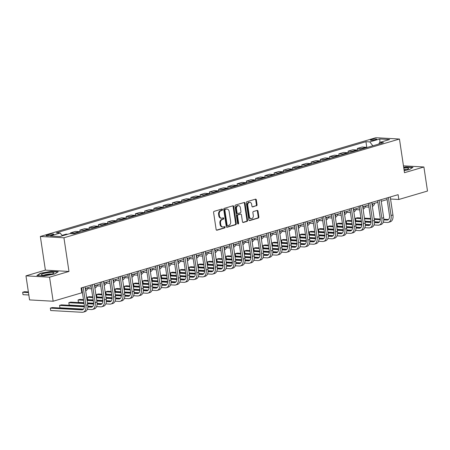 <?xml version="1.0" encoding="UTF-8"?>
<svg xmlns="http://www.w3.org/2000/svg" width="450" height="450" viewBox="0 0 450 450"><rect width="100%" height="100%" fill="white"/><g stroke="black" fill="none" stroke-linecap="round" stroke-linejoin="round"><path stroke-width="0.67" d="M222.502 209.571A0.681 0.518 93.2 0 0 221.895 209.059L214.178 211.326A0.968 0.737 93.2 0 0 213.593 212.484L216.135 229.483A0.968 0.737 93.2 0 0 217.001 230.214L224.719 227.942A0.681 0.518 93.2 0 0 224.522 226.62L223.521 226.918A3.099 2.363 93.2 0 1 222.896 226.991A3.099 2.363 93.2 0 1 220.748 224.578L220.534 223.161A3.099 2.363 93.2 0 1 222.407 219.454L223.403 219.161A0.681 0.518 93.2 0 0 223.206 217.839L222.21 218.132A3.099 2.363 93.2 0 1 221.586 218.205A3.099 2.363 93.2 0 1 219.431 215.797L219.223 214.38A3.099 2.363 93.2 0 1 221.096 210.673L222.092 210.381A0.681 0.518 93.2 0 0 222.502 209.571M221.586 218.205L220.944 218.171A3.099 2.363 93.2 0 1 218.796 215.758L218.582 214.341A3.099 2.363 93.2 0 1 220.455 210.639L221.456 210.341A0.681 0.518 93.2 0 0 221.664 209.126M216.512 230.136L224.078 227.908A0.681 0.518 93.2 0 0 224.291 226.688M222.896 226.991L222.261 226.952A3.099 2.363 93.2 0 1 220.106 224.544L219.898 223.127A3.099 2.363 93.2 0 1 221.771 219.42L222.767 219.127A0.681 0.518 93.2 0 0 222.975 217.907M371.543 139.539A3.161 0.534 -8.5 0 0 370.457 140.124A3.161 0.534 -8.5 0 0 372.313 140.332A3.161 0.534 -8.5 0 0 375.621 139.77A3.161 0.534 -8.5 0 0 376.706 139.191A3.161 0.534 -8.5 0 0 374.85 138.977A3.161 0.534 -8.5 0 0 371.543 139.539M256.455 205.836A0.968 0.737 93.2 0 0 257.04 204.677L256.331 199.907A0.968 0.737 93.2 0 0 255.465 199.176L246.893 201.696A0.968 0.737 93.2 0 0 246.308 202.854L248.85 219.853A0.968 0.737 93.2 0 0 249.716 220.584L258.283 218.064A0.968 0.737 93.2 0 0 258.868 216.906L258.007 211.146A0.968 0.737 93.2 0 0 257.141 210.414L253.474 211.494A0.968 0.737 93.2 0 0 252.889 212.653L253.316 215.511A2.593 1.974 93.2 0 1 251.229 218.666A2.593 1.974 93.2 0 1 249.429 216.653L247.759 205.459A2.593 1.974 93.2 0 1 249.846 202.303A2.593 1.974 93.2 0 1 251.646 204.317L251.921 206.184A0.968 0.737 93.2 0 0 252.793 206.916L255.819 205.796A0.968 0.737 93.2 0 0 256.404 204.638L255.69 199.873A0.968 0.737 93.2 0 0 255.319 199.221M404.483 172.704L423.906 166.989L427.5 191.042L398.829 199.479L398.115 194.67L81.096 287.977L81.816 292.793L53.151 301.23L49.556 277.178L68.974 271.457L63.939 237.786L399.454 139.033L404.483 172.704M233.747 206.556A0.968 0.737 93.2 0 0 232.881 205.824L224.308 208.344A0.968 0.737 93.2 0 0 223.723 209.503L226.266 226.502A0.968 0.737 93.2 0 0 227.132 227.233L235.699 224.713A0.968 0.737 93.2 0 0 236.284 223.554L233.747 206.556L233.106 206.516A0.968 0.737 93.2 0 0 232.734 205.864M235.603 205.02L244.17 202.5A0.968 0.737 93.2 0 1 245.036 203.231L247.579 220.23A0.968 0.737 93.2 0 1 246.994 221.389L243.326 222.469A0.968 0.737 93.2 0 1 242.46 221.737L241.431 214.841A0.968 0.737 93.2 0 0 240.559 214.11L238.129 214.83A0.968 0.737 93.2 0 0 237.544 215.983L238.618 223.161A0.681 0.518 93.2 0 1 237.6 223.464L235.018 206.179A0.968 0.737 93.2 0 1 235.603 205.02M51.069 235.277L52.701 234.799A3.06 0.518 -8.5 0 0 53.747 234.236A3.06 0.518 -8.5 0 0 51.947 234.028A3.06 0.518 -8.5 0 0 48.746 234.574L47.121 235.058A3.06 0.518 -8.5 0 0 46.069 235.62A3.06 0.518 -8.5 0 0 47.869 235.822A3.06 0.518 -8.5 0 0 51.069 235.277M63.939 237.786L40.354 236.464L375.868 137.711L399.454 139.033M366.817 147.504L365.946 141.688L56.329 232.824L60.188 233.038L50.197 235.98L60.019 236.531L70.003 233.589L73.862 233.803L383.479 142.672L379.62 142.459L378.765 144.062M365.946 141.688L369.804 141.907L379.794 138.966L389.61 139.517L379.62 142.459M68.974 271.457L45.388 270.141L25.971 275.856L49.556 277.178M25.971 275.856L29.565 299.908L53.151 301.23M423.906 166.989L403.459 165.842M45.388 270.141L40.354 236.464M390.544 199.018L398.829 199.479M81.337 289.581L81.939 289.406M85.303 288.416L91.187 286.684M94.551 285.694L100.434 283.961M103.798 282.971L109.688 281.239M113.046 280.249L118.935 278.516M122.293 277.526L128.183 275.794M131.546 274.804L137.43 273.071M140.794 272.081L146.678 270.349M150.041 269.359L155.925 267.626M159.289 266.636L165.172 264.904M168.536 263.914L174.42 262.181M177.784 261.191L183.667 259.459M187.031 258.474L192.915 256.742M196.279 255.752L202.162 254.019M205.526 253.029L211.41 251.297M214.774 250.307L220.657 248.574M224.021 247.584L229.905 245.852M233.269 244.862L239.153 243.129M242.516 242.139L248.4 240.407M251.764 239.417L257.648 237.684M261.011 236.694L266.895 234.962M270.259 233.972L276.148 232.239M279.506 231.249L285.396 229.517M288.754 228.527L294.643 226.8M298.007 225.81L303.891 224.078M307.254 223.088L313.138 221.355M316.502 220.365L322.386 218.632M325.749 217.643L331.633 215.91M334.997 214.92L340.881 213.188M344.244 212.197L350.128 210.465M353.492 209.475L359.376 207.743M362.739 206.752L368.623 205.02M371.987 204.03L377.871 202.297M381.234 201.308L387.118 199.575M60.188 233.038L62.376 235.834M62.196 235.603L63.006 235.648M67.815 234.236L66.184 234.141L62.01 235.373M70.74 233.629L70.622 232.836L74.481 233.049A3.949 2.464 73.6 0 1 75.414 233.347M80.224 231.936A3.949 2.464 73.6 0 0 79.29 231.638L75.431 231.418L70.622 232.836M80.134 231.885L79.869 230.113L83.728 230.327A3.949 2.464 73.6 0 1 84.662 230.625M89.471 229.213A3.949 2.464 73.6 0 0 88.538 228.915L84.679 228.696L79.869 230.113M89.381 229.162L89.117 227.391L92.976 227.61A3.949 2.464 73.6 0 1 93.909 227.903M98.719 226.491A3.949 2.464 73.6 0 0 97.785 226.192L93.926 225.979L89.117 227.391M98.629 226.44L98.364 224.668L102.223 224.888A3.949 2.464 73.6 0 1 103.157 225.18M107.966 223.768A3.949 2.464 73.6 0 0 107.032 223.47L103.174 223.256L98.364 224.668M107.876 223.718L107.612 221.946L111.471 222.165A3.949 2.464 73.6 0 1 112.404 222.463M117.214 221.046A3.949 2.464 73.6 0 0 116.28 220.748L112.421 220.534L107.612 221.946M117.124 220.995L116.859 219.223L120.718 219.442A3.949 2.464 73.6 0 1 121.652 219.741M126.461 218.323A3.949 2.464 73.6 0 0 125.528 218.025L121.669 217.811L116.859 219.223M126.371 218.273L126.107 216.506L129.966 216.72A3.949 2.464 73.6 0 1 130.899 217.018M135.709 215.601A3.949 2.464 73.6 0 0 134.775 215.303L130.916 215.089L126.107 216.506M135.619 215.55L135.354 213.784L139.213 213.998A3.949 2.464 73.6 0 1 140.147 214.296M144.956 212.878A3.949 2.464 73.6 0 0 144.023 212.58L140.164 212.366L135.354 213.784M144.872 212.833L144.602 211.061L148.461 211.275A3.949 2.464 73.6 0 1 149.394 211.573M154.204 210.156A3.949 2.464 73.6 0 0 153.27 209.857L149.411 209.644L144.602 211.061M154.119 210.111L153.849 208.339L157.708 208.553A3.949 2.464 73.6 0 1 158.642 208.851M163.451 207.433A3.949 2.464 73.6 0 0 162.518 207.141L158.659 206.921L153.849 208.339M163.367 207.388L163.102 205.616L166.956 205.83A3.949 2.464 73.6 0 1 167.889 206.128M172.699 204.711A3.949 2.464 73.6 0 0 171.765 204.418L167.906 204.199L163.102 205.616M172.614 204.666L172.35 202.894L176.203 203.107A3.949 2.464 73.6 0 1 177.137 203.406M181.946 201.994A3.949 2.464 73.6 0 0 181.013 201.696L177.159 201.476L172.35 202.894M181.862 201.943L181.597 200.171L185.451 200.385A3.949 2.464 73.6 0 1 186.384 200.683M191.194 199.271A3.949 2.464 73.6 0 0 190.26 198.973L186.407 198.754L181.597 200.171M191.109 199.221L190.845 197.449L194.698 197.668A3.949 2.464 73.6 0 1 195.638 197.961M200.441 196.549A3.949 2.464 73.6 0 0 199.507 196.251L195.654 196.037L190.845 197.449M200.357 196.498L200.093 194.726L203.946 194.946A3.949 2.464 73.6 0 1 204.885 195.238M209.689 193.826A3.949 2.464 73.6 0 0 208.755 193.528L204.902 193.314L200.093 194.726M209.604 193.776L209.34 192.004L213.193 192.223A3.949 2.464 73.6 0 1 214.132 192.521M218.942 191.104A3.949 2.464 73.6 0 0 218.002 190.806L214.149 190.592L209.34 192.004M218.852 191.053L218.588 189.281L222.441 189.501A3.949 2.464 73.6 0 1 223.38 189.799M228.189 188.381A3.949 2.464 73.6 0 0 227.25 188.083L223.397 187.869L218.588 189.281M228.099 188.331L227.835 186.559L231.694 186.778A3.949 2.464 73.6 0 1 232.627 187.076M237.437 185.659A3.949 2.464 73.6 0 0 236.498 185.361L232.644 185.147L227.835 186.559M237.347 185.608L237.083 183.842L240.941 184.056A3.949 2.464 73.6 0 1 241.875 184.354M246.684 182.936A3.949 2.464 73.6 0 0 245.751 182.638L241.892 182.424L237.083 183.842M246.594 182.891L246.33 181.119L250.189 181.333A3.949 2.464 73.6 0 1 251.123 181.631M255.932 180.214A3.949 2.464 73.6 0 0 254.998 179.916L251.139 179.702L246.33 181.119M255.842 180.169L255.578 178.397L259.436 178.611A3.949 2.464 73.6 0 1 260.37 178.909M265.179 177.491A3.949 2.464 73.6 0 0 264.246 177.199L260.387 176.979L255.578 178.397M265.089 177.446L264.825 175.674L268.684 175.888A3.949 2.464 73.6 0 1 269.618 176.186M274.427 174.769A3.949 2.464 73.6 0 0 273.493 174.476L269.634 174.257L264.825 175.674M274.337 174.724L274.072 172.952L277.931 173.166A3.949 2.464 73.6 0 1 278.865 173.464M283.674 172.046A3.949 2.464 73.6 0 0 282.741 171.754L278.882 171.534L274.072 172.952M283.584 172.001L283.32 170.229L287.179 170.443A3.949 2.464 73.6 0 1 288.113 170.741M292.922 169.329A3.949 2.464 73.6 0 0 291.988 169.031L288.129 168.812L283.32 170.229M292.832 169.279L292.567 167.507L296.426 167.726A3.949 2.464 73.6 0 1 297.36 168.019M302.169 166.607A3.949 2.464 73.6 0 0 301.236 166.309L297.377 166.089L292.567 167.507M302.079 166.556L301.815 164.784L305.674 165.004A3.949 2.464 73.6 0 1 306.608 165.296M311.417 163.884A3.949 2.464 73.6 0 0 310.483 163.586L306.624 163.373L301.815 164.784M311.332 163.834L311.062 162.062L314.921 162.281A3.949 2.464 73.6 0 1 315.855 162.574M320.664 161.162A3.949 2.464 73.6 0 0 319.731 160.864L315.872 160.65L311.062 162.062M320.58 161.111L320.31 159.339L324.169 159.559A3.949 2.464 73.6 0 1 325.103 159.857M329.912 158.439A3.949 2.464 73.6 0 0 328.978 158.141L325.119 157.928L320.31 159.339M329.827 158.389L329.563 156.617L333.416 156.836A3.949 2.464 73.6 0 1 334.35 157.134M339.159 155.717A3.949 2.464 73.6 0 0 338.226 155.419L334.367 155.205L329.563 156.617M339.075 155.666L338.811 153.9L342.664 154.114A3.949 2.464 73.6 0 1 343.598 154.412M348.407 152.994A3.949 2.464 73.6 0 0 347.473 152.696L343.62 152.482L338.811 153.9M348.322 152.949L348.058 151.178L351.911 151.391A3.949 2.464 73.6 0 1 352.845 151.689M357.654 150.272A3.949 2.464 73.6 0 0 356.721 149.974L352.868 149.76L348.058 151.178M357.57 150.227L357.306 148.455L361.159 148.669A3.949 2.464 73.6 0 1 362.098 148.967M366.902 147.549A3.949 2.464 73.6 0 0 365.968 147.257L362.115 147.037L357.306 148.455M372.853 145.8L369.804 141.907M379.794 138.966L379.907 142.374M54.669 274.028L58.252 271.727L51.154 271.327L40.461 273.234L36.872 275.535L43.976 275.929L54.669 274.028M404.162 170.544L409.416 169.611L412.999 167.31L405.9 166.911L403.678 167.31M40.511 273.566L40.461 273.234M226.637 227.154L235.063 224.674A0.968 0.737 93.2 0 0 235.648 223.515L233.106 206.516M225.304 209.436A0.681 0.518 93.2 0 0 224.899 210.246L227.126 225.163A0.681 0.518 93.2 0 0 227.734 225.675L228.786 225.366A3.099 2.363 93.2 0 0 230.659 221.659L229.134 211.461A3.099 2.363 93.2 0 0 226.986 209.047A3.099 2.363 93.2 0 0 226.361 209.121L224.668 209.396A0.681 0.518 93.2 0 0 224.257 210.206L224.899 210.246M227.098 225.641A0.681 0.518 93.2 0 1 226.491 225.129L224.257 210.206M226.986 209.047L226.344 209.014A3.099 2.363 93.2 0 0 225.72 209.087L226.361 209.121M224.668 209.396L225.72 209.087M242.831 222.39L246.358 221.349A0.968 0.737 93.2 0 0 246.943 220.196L244.401 203.197A0.968 0.737 93.2 0 0 244.024 202.545M240.311 214.099A0.968 0.737 93.2 0 0 239.923 214.076L237.493 214.791A0.968 0.737 93.2 0 0 236.908 215.949L237.977 223.127L238.618 223.161M237.757 223.83A0.681 0.518 93.2 0 0 237.977 223.127M240.362 207.686A2.593 1.974 93.2 0 0 238.562 205.672A2.593 1.974 93.2 0 0 236.475 208.834L237.066 212.777A0.968 0.737 93.2 0 0 237.932 213.508L240.362 212.788A0.968 0.737 93.2 0 0 240.947 211.629L240.362 207.686M238.562 205.672L237.926 205.639A2.593 1.974 93.2 0 0 235.839 208.794L236.475 208.834M237.735 213.531L237.099 213.491A0.968 0.737 93.2 0 1 236.424 212.737L235.839 208.794M252.298 206.837L255.819 205.796M249.846 202.303L249.21 202.264A2.593 1.974 93.2 0 0 247.123 205.425L247.759 205.459M251.229 218.666L250.594 218.632A2.593 1.974 93.2 0 1 248.794 216.619L247.123 205.425M249.227 220.506L257.648 218.031A0.968 0.737 93.2 0 0 258.233 216.872L257.372 211.112A0.968 0.737 93.2 0 0 256.995 210.459M28.372 291.932L24.514 291.713L22.669 292.258L23.023 294.666L28.828 294.986M28.468 292.584L22.669 292.258L23.023 294.666M83.346 309.319L52.172 307.575L50.321 308.121L50.681 310.522L82.204 312.289A7.402 4.618 -106.4 0 0 83.211 312.176A7.402 4.618 -106.4 0 0 85.905 305.342L83.216 287.359M83.211 312.176L85.061 311.631A7.402 4.618 -106.4 0 0 87.756 304.796L85.067 286.813M81.703 287.803L84.308 305.252A4.933 3.083 73.6 0 1 82.519 309.808A4.933 3.083 73.6 0 1 81.844 309.887L50.321 308.121L50.681 310.522M81.619 291.465L82.254 291.504M85.663 290.796A7.402 4.618 -106.4 0 0 88.054 287.606M85.522 289.856A7.402 4.618 -106.4 0 0 86.203 288.146M87.744 288.568L91.502 288.782M94.911 288.073A7.402 4.618 -106.4 0 0 97.301 284.884M94.77 287.134A7.402 4.618 -106.4 0 0 95.451 285.429M87.345 309.336L91.451 309.566A7.402 4.618 -106.4 0 0 92.464 309.454A7.402 4.618 -106.4 0 0 95.153 302.619L92.464 284.636M92.464 309.454L94.309 308.908A7.402 4.618 -106.4 0 0 97.003 302.074L94.314 284.091M90.951 285.081L93.561 302.529A4.933 3.083 73.6 0 1 91.766 307.086A4.933 3.083 73.6 0 1 91.091 307.164L87.857 306.979M92.593 306.596L87.874 306.332M84.386 306.141L61.419 304.853L59.569 305.398L59.929 307.8L83.531 309.122M84.375 306.787L59.569 305.398L59.929 307.8M96.593 306.613L100.699 306.844A7.402 4.618 -106.4 0 0 101.711 306.731A7.402 4.618 -106.4 0 0 104.4 299.897L101.711 281.914M101.711 306.731L103.556 306.186A7.402 4.618 -106.4 0 0 106.251 299.351L103.562 281.368M100.198 282.358L102.808 299.807A4.933 3.083 73.6 0 1 101.014 304.363A4.933 3.083 73.6 0 1 100.339 304.442L97.104 304.262M101.846 303.879L97.121 303.615M93.634 303.418L87.497 303.075M83.953 302.873L70.667 302.13L68.816 302.676L69.176 305.077L84.381 305.933M93.623 304.065L87.593 303.728M84.054 303.531L68.816 302.676L69.176 305.077M87.868 306.129L92.779 306.405M105.84 303.896L109.946 304.121A7.402 4.618 -106.4 0 0 110.959 304.009A7.402 4.618 -106.4 0 0 113.647 297.174L110.959 279.191M110.959 304.009L112.804 303.463A7.402 4.618 -106.4 0 0 115.498 296.629L112.809 278.646M109.446 279.636L112.056 297.084A4.933 3.083 73.6 0 1 110.261 301.641A4.933 3.083 73.6 0 1 109.586 301.719L106.352 301.539M111.094 301.157L106.369 300.892M102.881 300.696L96.744 300.353M93.201 300.15L87.008 299.807M83.464 299.604L79.914 299.407L78.064 299.953L78.424 302.355L83.925 302.664M102.87 301.343L96.84 301.005M93.302 300.808L87.103 300.459M83.565 300.262L78.064 299.953L78.424 302.355M87.463 302.867L93.628 303.21M97.116 303.407L102.032 303.683M96.992 285.846L100.749 286.059M104.158 285.356A7.402 4.618 -106.4 0 0 106.549 282.161M104.017 284.411A7.402 4.618 -106.4 0 0 104.698 282.707M115.087 301.174L119.194 301.404A7.402 4.618 -106.4 0 0 120.206 301.286A7.402 4.618 -106.4 0 0 122.895 294.452L120.206 276.469M120.206 301.286L122.051 300.746A7.402 4.618 -106.4 0 0 124.746 293.912L122.057 275.923M118.693 276.913L121.303 294.362A4.933 3.083 73.6 0 1 119.509 298.918A4.933 3.083 73.6 0 1 118.834 298.997L115.599 298.817M120.341 298.434L115.616 298.17M112.129 297.973L105.992 297.63M102.448 297.433L96.255 297.084M92.717 296.887L89.162 296.685L87.311 297.231L87.671 299.638L93.172 299.942M112.117 298.62L106.087 298.282M102.549 298.086L96.351 297.737M92.812 297.54L87.311 297.231L87.671 299.638M96.711 300.144L102.876 300.488M106.363 300.684L111.279 300.96M49.686 272.481A6.418 1.086 -8.5 0 0 43.121 273.69A6.418 1.086 -8.5 0 0 41.586 275.046A6.418 1.086 -8.5 0 0 45.501 275.164A6.418 1.086 -8.5 0 0 53.696 273.24A6.418 1.086 -8.5 0 0 49.686 272.481M51.688 274.067A4.393 0.743 -8.5 0 0 49.196 274.044A4.393 0.743 -8.5 0 0 43.746 275.254M37.395 275.563L40.708 273.437L51.069 271.592L57.87 271.974M404.111 170.207A6.418 1.086 -8.5 0 0 406.479 169.639A6.418 1.086 -8.5 0 0 408.442 168.823A6.418 1.086 -8.5 0 0 403.802 168.126M406.434 169.65A4.393 0.743 -8.5 0 0 404.021 169.622M403.712 167.552L405.816 167.175L412.616 167.558M106.239 283.123L109.997 283.337M113.406 282.634A7.402 4.618 -106.4 0 0 115.796 279.439M113.265 281.689A7.402 4.618 -106.4 0 0 113.946 279.984M115.487 280.401L119.244 280.614M122.653 279.911A7.402 4.618 -106.4 0 0 125.044 276.716M122.513 278.966A7.402 4.618 -106.4 0 0 123.193 277.262M124.734 277.684L128.492 277.892M131.901 277.189A7.402 4.618 -106.4 0 0 134.291 273.994M131.76 276.249A7.402 4.618 -106.4 0 0 132.441 274.539M133.982 274.961L137.739 275.169M141.148 274.466A7.402 4.618 -106.4 0 0 143.539 271.271M141.007 273.527A7.402 4.618 -106.4 0 0 141.694 271.817M143.235 272.239L146.987 272.447M150.396 271.744A7.402 4.618 -106.4 0 0 152.786 268.549M150.255 270.804A7.402 4.618 -106.4 0 0 150.941 269.094M124.335 298.451L128.441 298.682A7.402 4.618 -106.4 0 0 129.454 298.564A7.402 4.618 -106.4 0 0 132.142 291.729L129.454 273.746M129.454 298.564L131.304 298.024A7.402 4.618 -106.4 0 0 133.993 291.189L131.304 273.201M127.941 274.191L130.551 291.645A4.933 3.083 73.6 0 1 128.756 296.201A4.933 3.083 73.6 0 1 128.081 296.274L124.847 296.094M129.589 295.712L124.864 295.447M121.382 295.251L115.239 294.907M111.696 294.711L105.502 294.362M101.964 294.165L98.409 293.963L96.559 294.508L96.919 296.916L102.42 297.219M121.365 295.897L115.335 295.56M111.797 295.363L105.598 295.014M102.06 294.817L96.559 294.508L96.919 296.916M105.958 297.422L112.123 297.765M115.616 297.962L120.527 298.238M133.582 295.729L137.689 295.959A7.402 4.618 -106.4 0 0 138.701 295.841A7.402 4.618 -106.4 0 0 141.39 289.012L138.701 271.024M138.701 295.841L140.552 295.301A7.402 4.618 -106.4 0 0 143.241 288.467L140.552 270.478M137.188 271.468L139.798 288.923A4.933 3.083 73.6 0 1 138.004 293.479A4.933 3.083 73.6 0 1 137.329 293.552L134.094 293.372M138.836 292.989L134.111 292.725M130.629 292.528L124.487 292.185M120.943 291.988L114.75 291.639M111.212 291.442L107.657 291.24L105.806 291.786L106.166 294.193L111.668 294.502M130.612 293.175L124.582 292.838M121.044 292.641L114.846 292.292M111.308 292.095L105.806 291.786L106.166 294.193M115.206 294.699L121.371 295.043M124.864 295.239L129.774 295.515M142.83 293.006L146.936 293.237A7.402 4.618 -106.4 0 0 147.949 293.124A7.402 4.618 -106.4 0 0 150.638 286.29L147.949 268.301M147.949 293.124L149.799 292.579A7.402 4.618 -106.4 0 0 152.488 285.744L149.799 267.756M146.436 268.746L149.046 286.2A4.933 3.083 73.6 0 1 147.251 290.756A4.933 3.083 73.6 0 1 146.576 290.829L143.342 290.649M148.084 290.267L143.359 290.002M139.877 289.806L133.734 289.463M130.196 289.266L123.998 288.917M120.459 288.72L116.904 288.517L115.054 289.063L115.414 291.471L120.915 291.78M139.86 290.452L133.83 290.115M130.292 289.918L124.099 289.569M120.555 289.373L115.054 289.063L115.414 291.471M124.453 291.977L130.618 292.32M134.111 292.517L139.022 292.793M152.078 290.284L156.184 290.514A7.402 4.618 -106.4 0 0 157.196 290.402A7.402 4.618 -106.4 0 0 159.885 283.567L157.196 265.579M157.196 290.402L159.047 289.856A7.402 4.618 -106.4 0 0 161.736 283.022L159.047 265.039M155.683 266.023L158.293 283.477A4.933 3.083 73.6 0 1 156.499 288.034A4.933 3.083 73.6 0 1 155.824 288.107L152.589 287.927M157.331 287.544L152.606 287.28M149.124 287.083L142.982 286.74M139.444 286.543L133.245 286.194M129.707 285.998L126.152 285.801L124.301 286.341L124.661 288.748L130.162 289.058M149.107 287.73L143.078 287.392M139.539 287.196L133.346 286.847M129.803 286.65L124.301 286.341L124.661 288.748M133.701 289.254L139.866 289.598M143.359 289.794L148.269 290.07M161.325 287.561L165.431 287.792A7.402 4.618 -106.4 0 0 166.444 287.679A7.402 4.618 -106.4 0 0 169.132 280.845L166.444 262.856M166.444 287.679L168.294 287.134A7.402 4.618 -106.4 0 0 170.983 280.299L168.294 262.316M164.931 263.306L167.541 280.755A4.933 3.083 73.6 0 1 165.746 285.311A4.933 3.083 73.6 0 1 165.071 285.384L161.837 285.204M166.579 284.822L161.854 284.558M158.372 284.361L152.229 284.017M148.691 283.821L142.493 283.472M138.954 283.275L135.399 283.078L133.549 283.618L133.909 286.026L139.41 286.335M158.355 285.007L152.325 284.67M148.787 284.473L142.594 284.124M139.05 283.928L133.549 283.618L133.909 286.026M142.954 286.532L149.113 286.875M152.606 287.072L157.517 287.347M152.482 269.516L156.24 269.724M159.643 269.021A7.402 4.618 -106.4 0 0 162.034 265.826M159.502 268.082A7.402 4.618 -106.4 0 0 160.189 266.372M170.572 284.839L174.679 285.069A7.402 4.618 -106.4 0 0 175.691 284.957A7.402 4.618 -106.4 0 0 178.38 278.123L175.691 260.134M175.691 284.957L177.542 284.411A7.402 4.618 -106.4 0 0 180.231 277.577L177.542 259.594M174.178 260.584L176.788 278.032A4.933 3.083 73.6 0 1 174.994 282.589A4.933 3.083 73.6 0 1 174.319 282.662L171.084 282.482M175.826 282.099L171.101 281.835M167.619 281.644L161.477 281.295M157.939 281.098L151.74 280.749M148.202 280.553L144.647 280.356L142.796 280.901L143.156 283.303L148.657 283.613M167.602 282.291L161.578 281.953M158.034 281.751L151.841 281.407M148.297 281.205L142.796 280.901L143.156 283.303M152.201 283.809L158.361 284.158M161.854 284.349L166.764 284.625M161.73 266.794L165.487 267.002M168.891 266.299A7.402 4.618 -106.4 0 0 171.287 263.104M168.75 265.359A7.402 4.618 -106.4 0 0 169.436 263.649M179.82 282.116L183.926 282.347A7.402 4.618 -106.4 0 0 184.939 282.234A7.402 4.618 -106.4 0 0 187.627 275.4L184.944 257.417M184.939 282.234L186.789 281.689A7.402 4.618 -106.4 0 0 189.478 274.854L186.789 256.871M183.426 257.861L186.036 275.31A4.933 3.083 73.6 0 1 184.241 279.866A4.933 3.083 73.6 0 1 183.566 279.945L180.332 279.759M185.074 279.377L180.349 279.113M176.867 278.921L170.724 278.572M167.186 278.376L160.987 278.027M157.449 277.83L153.894 277.633L152.044 278.179L152.404 280.581L157.905 280.89M176.85 279.568L170.826 279.231M167.282 279.028L161.089 278.685M157.545 278.483L152.044 278.179L152.404 280.581M161.449 281.087L167.608 281.436M171.101 281.627L176.012 281.903M170.977 264.071L174.735 264.279M178.138 263.576A7.402 4.618 -106.4 0 0 180.534 260.387M177.998 262.637A7.402 4.618 -106.4 0 0 178.684 260.927M189.067 279.394L193.174 279.624A7.402 4.618 -106.4 0 0 194.186 279.512A7.402 4.618 -106.4 0 0 196.875 272.678L194.192 254.694M194.186 279.512L196.037 278.966A7.402 4.618 -106.4 0 0 198.726 272.132L196.037 254.149M192.673 255.139L195.283 272.588A4.933 3.083 73.6 0 1 193.489 277.144A4.933 3.083 73.6 0 1 192.814 277.222L189.579 277.037M194.321 276.654L189.602 276.39M186.114 276.199L179.972 275.856M176.434 275.653L170.235 275.31M166.697 275.108L163.142 274.911L161.297 275.456L161.651 277.858L167.153 278.168M186.097 276.846L180.073 276.508M176.529 276.306L170.336 275.963M166.792 275.76L161.297 275.456L161.651 277.858M170.696 278.364L176.856 278.713M180.349 278.904L185.259 279.18M180.225 261.349L183.982 261.562M187.386 260.854A7.402 4.618 -106.4 0 0 189.782 257.664M187.245 259.914A7.402 4.618 -106.4 0 0 187.931 258.204M198.315 276.671L202.421 276.902A7.402 4.618 -106.4 0 0 203.434 276.789A7.402 4.618 -106.4 0 0 206.123 269.955L203.439 251.972M203.434 276.789L205.284 276.244A7.402 4.618 -106.4 0 0 207.973 269.409L205.284 251.426M201.926 252.416L204.531 269.865A4.933 3.083 73.6 0 1 202.736 274.421A4.933 3.083 73.6 0 1 202.061 274.5L198.827 274.32M203.569 273.938L198.849 273.668M195.362 273.476L189.219 273.133M185.681 272.931L179.482 272.588M175.944 272.385L172.389 272.188L170.544 272.734L170.899 275.136L176.4 275.445M195.345 274.123L189.321 273.786M185.777 273.589L179.584 273.24M176.04 273.043L170.544 272.734L170.899 275.136M179.944 275.642L186.103 275.991M189.596 276.188L194.507 276.457M189.472 258.626L193.23 258.84M196.633 258.131A7.402 4.618 -106.4 0 0 199.029 254.942M196.493 257.192A7.402 4.618 -106.4 0 0 197.179 255.487M207.562 273.954L211.669 274.179A7.402 4.618 -106.4 0 0 212.681 274.067A7.402 4.618 -106.4 0 0 215.376 267.233L212.687 249.249M212.681 274.067L214.532 273.521A7.402 4.618 -106.4 0 0 217.221 266.687L214.532 248.704M211.174 249.694L213.778 267.142A4.933 3.083 73.6 0 1 211.984 271.699A4.933 3.083 73.6 0 1 211.309 271.778L208.074 271.597M212.816 271.215L208.097 270.951M204.609 270.754L198.467 270.411M194.929 270.208L188.736 269.865M185.192 269.662L181.637 269.466L179.792 270.011L180.152 272.413L185.648 272.722M204.593 271.401L198.568 271.063M195.024 270.866L188.831 270.517M185.287 270.321L179.792 270.011L180.152 272.413M189.191 272.925L195.351 273.268M198.844 273.465L203.754 273.741M198.72 255.904L202.477 256.118M205.881 255.414A7.402 4.618 -106.4 0 0 208.277 252.219M205.74 254.469A7.402 4.618 -106.4 0 0 206.426 252.765M216.81 271.232L220.916 271.463A7.402 4.618 -106.4 0 0 221.929 271.344A7.402 4.618 -106.4 0 0 224.623 264.51L221.934 246.527M221.929 271.344L223.779 270.799A7.402 4.618 -106.4 0 0 226.468 263.97L223.785 245.981M220.421 246.971L223.026 264.42A4.933 3.083 73.6 0 1 221.231 268.976A4.933 3.083 73.6 0 1 220.556 269.055L217.322 268.875M222.064 268.493L217.344 268.228M213.857 268.031L207.714 267.688M204.176 267.491L197.983 267.142M194.439 266.946L190.884 266.743L189.039 267.289L189.399 269.696L194.895 270M213.84 268.678L207.816 268.341M204.272 268.144L198.079 267.795M194.535 267.598L189.039 267.289L189.399 269.696M198.439 270.202L204.604 270.546M208.091 270.743L213.002 271.018M207.968 253.181L211.725 253.395M215.128 252.692A7.402 4.618 -106.4 0 0 217.524 249.497M214.987 251.747A7.402 4.618 -106.4 0 0 215.674 250.042M217.215 250.459L220.972 250.672M224.376 249.969A7.402 4.618 -106.4 0 0 226.772 246.774M224.235 249.024A7.402 4.618 -106.4 0 0 224.921 247.32M226.463 247.742L230.22 247.95M233.623 247.247A7.402 4.618 -106.4 0 0 236.019 244.052M233.482 246.302A7.402 4.618 -106.4 0 0 234.169 244.597M235.71 245.019L239.468 245.227M242.876 244.524A7.402 4.618 -106.4 0 0 245.267 241.329M242.736 243.585A7.402 4.618 -106.4 0 0 243.416 241.875M244.958 242.297L248.715 242.505M252.124 241.802A7.402 4.618 -106.4 0 0 254.514 238.607M251.983 240.862A7.402 4.618 -106.4 0 0 252.664 239.153M254.205 239.574L257.963 239.782M261.371 239.079A7.402 4.618 -106.4 0 0 263.762 235.884M261.231 238.14A7.402 4.618 -106.4 0 0 261.911 236.43M263.452 236.852L267.21 237.06M270.619 236.357A7.402 4.618 -106.4 0 0 273.009 233.162M270.478 235.417A7.402 4.618 -106.4 0 0 271.159 233.708M272.7 234.129L276.457 234.338M279.866 233.634A7.402 4.618 -106.4 0 0 282.257 230.445M279.726 232.695A7.402 4.618 -106.4 0 0 280.406 230.985M281.947 231.407L285.705 231.615M289.114 230.912A7.402 4.618 -106.4 0 0 291.504 227.722M288.973 229.972A7.402 4.618 -106.4 0 0 289.654 228.263M291.195 228.684L294.952 228.898M298.361 228.189A7.402 4.618 -106.4 0 0 300.752 225M298.221 227.25A7.402 4.618 -106.4 0 0 298.901 225.54M300.442 225.962L304.2 226.176M307.609 225.472A7.402 4.618 -106.4 0 0 309.999 222.278M307.468 224.528A7.402 4.618 -106.4 0 0 308.154 222.823M309.696 223.239L313.447 223.453M316.856 222.75A7.402 4.618 -106.4 0 0 319.247 219.555M316.716 221.805A7.402 4.618 -106.4 0 0 317.402 220.101M318.943 220.517L322.701 220.731M326.104 220.028A7.402 4.618 -106.4 0 0 328.494 216.833M325.963 219.083A7.402 4.618 -106.4 0 0 326.649 217.378M328.191 217.8L331.948 218.008M335.351 217.305A7.402 4.618 -106.4 0 0 337.748 214.11M335.211 216.36A7.402 4.618 -106.4 0 0 335.897 214.656M337.438 215.078L341.196 215.286M344.599 214.583A7.402 4.618 -106.4 0 0 346.995 211.388M344.458 213.643A7.402 4.618 -106.4 0 0 345.144 211.933M346.686 212.355L350.443 212.563M353.846 211.86A7.402 4.618 -106.4 0 0 356.243 208.665M353.706 210.921A7.402 4.618 -106.4 0 0 354.392 209.211M355.933 209.632L359.691 209.841M363.094 209.138A7.402 4.618 -106.4 0 0 365.49 205.942M362.953 208.198A7.402 4.618 -106.4 0 0 363.639 206.488M365.181 206.91L368.938 207.118M372.341 206.415A7.402 4.618 -106.4 0 0 374.738 203.22M372.201 205.476A7.402 4.618 -106.4 0 0 372.887 203.766M226.058 268.509L230.164 268.74A7.402 4.618 -106.4 0 0 231.176 268.622A7.402 4.618 -106.4 0 0 233.871 261.787L231.182 243.804M231.176 268.622L233.027 268.082A7.402 4.618 -106.4 0 0 235.716 261.248L233.032 243.259M229.669 244.249L232.273 261.703A4.933 3.083 73.6 0 1 230.479 266.259A4.933 3.083 73.6 0 1 229.809 266.332L226.569 266.153M231.311 265.77L226.592 265.506M223.104 265.309L216.968 264.966M213.424 264.769L207.231 264.42M203.687 264.223L200.138 264.021L198.287 264.566L198.647 266.974L204.143 267.278M223.088 265.956L217.063 265.618M213.519 265.421L207.326 265.072M203.788 264.876L198.287 264.566L198.647 266.974M207.686 267.48L213.851 267.823M217.339 268.02L222.249 268.296M235.305 265.787L239.411 266.017A7.402 4.618 -106.4 0 0 240.424 265.899A7.402 4.618 -106.4 0 0 243.118 259.065L240.429 241.082M240.424 265.899L242.274 265.359A7.402 4.618 -106.4 0 0 244.969 258.525L242.28 240.536M238.916 241.526L241.521 258.981A4.933 3.083 73.6 0 1 239.732 263.537A4.933 3.083 73.6 0 1 239.057 263.61L235.817 263.43M240.559 263.048L235.839 262.783M232.352 262.586L226.215 262.243M222.671 262.046L216.478 261.697M212.934 261.501L209.385 261.298L207.534 261.844L207.894 264.251L213.396 264.561M232.335 263.233L226.311 262.896M222.767 262.699L216.574 262.35M213.036 262.153L207.534 261.844L207.894 264.251M216.934 264.757L223.099 265.101M226.586 265.298L231.497 265.573M244.558 263.064L248.664 263.295A7.402 4.618 -106.4 0 0 249.671 263.183A7.402 4.618 -106.4 0 0 252.366 256.348L249.677 238.359M249.671 263.183L251.522 262.637A7.402 4.618 -106.4 0 0 254.216 255.803L251.528 237.814M248.164 238.804L250.768 256.258A4.933 3.083 73.6 0 1 248.979 260.814A4.933 3.083 73.6 0 1 248.304 260.887L245.07 260.707M249.806 260.325L245.087 260.061M241.599 259.864L235.463 259.521M231.919 259.324L225.726 258.975M222.182 258.778L218.632 258.576L216.782 259.121L217.142 261.529L222.643 261.838M241.583 260.511L235.558 260.173M232.02 259.976L225.821 259.627M222.283 259.431L216.782 259.121L217.142 261.529M226.181 262.035L232.346 262.378M235.834 262.575L240.744 262.851M253.806 260.342L257.912 260.572A7.402 4.618 -106.4 0 0 258.924 260.46A7.402 4.618 -106.4 0 0 261.613 253.626L258.924 235.637M258.924 260.46L260.769 259.914A7.402 4.618 -106.4 0 0 263.464 253.08L260.775 235.091M257.411 236.081L260.021 253.536A4.933 3.083 73.6 0 1 258.227 258.092A4.933 3.083 73.6 0 1 257.552 258.165L254.317 257.985M259.054 257.602L254.334 257.338M250.847 257.141L244.71 256.798M241.166 256.601L234.973 256.252M231.429 256.056L227.88 255.859L226.029 256.399L226.389 258.806L231.891 259.116M250.836 257.788L244.806 257.451M241.268 257.254L235.069 256.905M231.531 256.708L226.029 256.399L226.389 258.806M235.429 259.312L241.594 259.656M245.081 259.852L249.992 260.128M263.053 257.619L267.159 257.85A7.402 4.618 -106.4 0 0 268.172 257.738A7.402 4.618 -106.4 0 0 270.861 250.903L268.172 232.914M268.172 257.738L270.017 257.192A7.402 4.618 -106.4 0 0 272.711 250.357L270.023 232.374M266.659 233.364L269.269 250.813A4.933 3.083 73.6 0 1 267.474 255.369A4.933 3.083 73.6 0 1 266.799 255.442L263.565 255.263M268.307 254.88L263.582 254.616M260.094 254.419L253.958 254.076M250.414 253.879L244.221 253.53M240.677 253.333L237.127 253.136L235.277 253.676L235.637 256.084L241.138 256.393M260.083 255.066L254.053 254.728M250.515 254.531L244.316 254.183M240.778 253.986L235.277 253.676L235.637 256.084M244.676 256.59L250.841 256.933M254.329 257.13L259.239 257.406M272.301 254.897L276.407 255.127A7.402 4.618 -106.4 0 0 277.419 255.015A7.402 4.618 -106.4 0 0 280.108 248.181L277.419 230.192M277.419 255.015L279.264 254.469A7.402 4.618 -106.4 0 0 281.959 247.635L279.27 229.652M275.906 230.642L278.516 248.091A4.933 3.083 73.6 0 1 276.722 252.647A4.933 3.083 73.6 0 1 276.047 252.72L272.812 252.54M277.554 252.157L272.829 251.893M269.342 251.696L263.205 251.353M259.661 251.156L253.468 250.808M249.924 250.611L246.375 250.414L244.524 250.954L244.884 253.361L250.386 253.671M269.331 252.349L263.301 252.011M259.762 251.809L253.564 251.466M250.026 251.263L244.524 250.954L244.884 253.361M253.924 253.868L260.089 254.216M263.576 254.407L268.493 254.683M281.548 252.174L285.654 252.405A7.402 4.618 -106.4 0 0 286.667 252.292A7.402 4.618 -106.4 0 0 289.356 245.458L286.667 227.475M286.667 252.292L288.512 251.747A7.402 4.618 -106.4 0 0 291.206 244.912L288.517 226.929M285.154 227.919L287.764 245.368A4.933 3.083 73.6 0 1 285.969 249.924A4.933 3.083 73.6 0 1 285.294 250.003L282.06 249.817M286.802 249.435L282.077 249.171M278.589 248.979L272.452 248.631M268.909 248.434L262.716 248.085M259.178 247.888L255.623 247.691L253.772 248.237L254.132 250.639L259.633 250.948M278.578 249.626L272.548 249.289M269.01 249.086L262.811 248.743M259.273 248.541L253.772 248.237L254.132 250.639M263.171 251.145L269.336 251.494M272.824 251.685L277.74 251.961M290.796 249.452L294.902 249.683A7.402 4.618 -106.4 0 0 295.914 249.57A7.402 4.618 -106.4 0 0 298.603 242.736L295.914 224.752M295.914 249.57L297.765 249.024A7.402 4.618 -106.4 0 0 300.454 242.19L297.765 224.207M294.401 225.197L297.011 242.646A4.933 3.083 73.6 0 1 295.217 247.202A4.933 3.083 73.6 0 1 294.542 247.281L291.308 247.095M296.049 246.713L291.324 246.448M287.843 246.257L281.7 245.914M278.156 245.711L271.963 245.368M268.425 245.166L264.87 244.969L263.019 245.514L263.379 247.916L268.881 248.226M287.826 246.904L281.796 246.566M278.257 246.364L272.059 246.021M268.521 245.818L263.019 245.514L263.379 247.916M272.419 248.422L278.584 248.771M282.077 248.963L286.988 249.238M300.043 246.729L304.149 246.96A7.402 4.618 -106.4 0 0 305.162 246.847A7.402 4.618 -106.4 0 0 307.851 240.013L305.162 222.03M305.162 246.847L307.012 246.302A7.402 4.618 -106.4 0 0 309.701 239.468L307.012 221.484M303.649 222.474L306.259 239.923A4.933 3.083 73.6 0 1 304.464 244.479A4.933 3.083 73.6 0 1 303.789 244.558L300.555 244.373M305.297 243.996L300.572 243.726M297.09 243.534L290.947 243.191M287.404 242.989L281.211 242.646M277.673 242.443L274.118 242.246L272.267 242.792L272.627 245.194L278.128 245.503M297.073 244.181L291.043 243.844M287.505 243.647L281.306 243.298M277.768 243.101L272.267 242.792L272.627 245.194M281.666 245.7L287.831 246.049M291.324 246.246L296.235 246.516M309.291 244.007L313.397 244.237A7.402 4.618 -106.4 0 0 314.409 244.125A7.402 4.618 -106.4 0 0 317.098 237.291L314.409 219.308M314.409 244.125L316.26 243.579A7.402 4.618 -106.4 0 0 318.949 236.745L316.26 218.762M312.896 219.752L315.506 237.201A4.933 3.083 73.6 0 1 313.712 241.757A4.933 3.083 73.6 0 1 313.037 241.836L309.803 241.656M314.544 241.273L309.819 241.009M306.338 240.812L300.195 240.469M296.657 240.266L290.458 239.923M286.92 239.721L283.365 239.524L281.514 240.069L281.874 242.471L287.376 242.781M306.321 241.459L300.291 241.121M296.752 240.924L290.559 240.576M287.016 240.379L281.514 240.069L281.874 242.471M290.914 242.977L297.079 243.326M300.572 243.523L305.483 243.799M318.538 241.29L322.644 241.515A7.402 4.618 -106.4 0 0 323.657 241.403A7.402 4.618 -106.4 0 0 326.346 234.568L323.657 216.585M323.657 241.403L325.507 240.857A7.402 4.618 -106.4 0 0 328.196 234.028L325.507 216.039M322.144 217.029L324.754 234.478A4.933 3.083 73.6 0 1 322.959 239.034A4.933 3.083 73.6 0 1 322.284 239.113L319.05 238.933M323.792 238.551L319.067 238.286M315.585 238.089L309.442 237.746M305.904 237.544L299.706 237.201M296.168 237.004L292.613 236.801L290.762 237.347L291.122 239.754L296.623 240.058M315.568 238.736L309.538 238.399M306 238.202L299.807 237.853M296.263 237.656L290.762 237.347L291.122 239.754M300.161 240.261L306.326 240.604M309.819 240.801L314.73 241.076M327.786 238.567L331.892 238.798A7.402 4.618 -106.4 0 0 332.904 238.68A7.402 4.618 -106.4 0 0 335.593 231.846L332.904 213.862M332.904 238.68L334.755 238.14A7.402 4.618 -106.4 0 0 337.444 231.306L334.755 213.317M331.391 214.307L334.001 231.761A4.933 3.083 73.6 0 1 332.207 236.312A4.933 3.083 73.6 0 1 331.532 236.391L328.298 236.211M333.039 235.828L328.314 235.564M324.832 235.367L318.69 235.024M315.152 234.827L308.953 234.478M305.415 234.281L301.86 234.079L300.009 234.624L300.369 237.032L305.871 237.336M324.816 236.014L318.791 235.676M315.248 235.479L309.054 235.131M305.511 234.934L300.009 234.624L300.369 237.032M309.414 237.538L315.574 237.881M319.067 238.078L323.978 238.354M337.033 235.845L341.139 236.076A7.402 4.618 -106.4 0 0 342.152 235.958A7.402 4.618 -106.4 0 0 344.841 229.123L342.152 211.14M342.152 235.958L344.002 235.417A7.402 4.618 -106.4 0 0 346.691 228.583L344.002 210.594M340.639 211.584L343.249 229.039A4.933 3.083 73.6 0 1 341.454 233.595A4.933 3.083 73.6 0 1 340.779 233.668L337.545 233.488M342.287 233.106L337.562 232.841M334.08 232.644L327.938 232.301M324.399 232.104L318.201 231.756M314.662 231.559L311.108 231.356L309.257 231.902L309.617 234.309L315.118 234.613M334.063 233.291L328.039 232.954M324.495 232.757L318.302 232.408M314.758 232.211L309.257 231.902L309.617 234.309M318.662 234.816L324.821 235.159M328.314 235.356L333.225 235.631M346.281 233.123L350.387 233.353A7.402 4.618 -106.4 0 0 351.399 233.241A7.402 4.618 -106.4 0 0 354.088 226.406L351.405 208.417M351.399 233.241L353.25 232.695A7.402 4.618 -106.4 0 0 355.939 225.861L353.25 207.872M349.886 208.862L352.496 226.316A4.933 3.083 73.6 0 1 350.702 230.873A4.933 3.083 73.6 0 1 350.027 230.946L346.793 230.766M351.534 230.383L346.809 230.119M343.327 229.922L337.185 229.579M333.647 229.382L327.448 229.033M323.91 228.836L320.355 228.634L318.504 229.179L318.864 231.587L324.366 231.896M343.311 230.569L337.286 230.231M333.743 230.034L327.549 229.686M324.006 229.489L318.504 229.179L318.864 231.587M327.909 232.093L334.069 232.436M337.562 232.633L342.473 232.909M355.528 230.4L359.634 230.631A7.402 4.618 -106.4 0 0 360.647 230.518A7.402 4.618 -106.4 0 0 363.336 223.684L360.652 205.695M360.647 230.518L362.498 229.972A7.402 4.618 -106.4 0 0 365.186 223.138L362.498 205.149M359.134 206.139L361.744 223.594A4.933 3.083 73.6 0 1 359.949 228.15A4.933 3.083 73.6 0 1 359.274 228.223L356.04 228.043M360.782 227.661L356.062 227.396M352.575 227.199L346.433 226.856M342.894 226.659L336.696 226.311M333.157 226.114L329.603 225.911L327.757 226.457L328.112 228.864L333.613 229.174M352.558 227.846L346.534 227.509M342.99 227.312L336.797 226.963M333.253 226.766L327.757 226.457L328.112 228.864M337.157 229.371L343.316 229.714M346.809 229.911L351.72 230.186M364.776 227.678L368.882 227.908A7.402 4.618 -106.4 0 0 369.894 227.796A7.402 4.618 -106.4 0 0 372.583 220.961L369.9 202.972M369.894 227.796L371.745 227.25A7.402 4.618 -106.4 0 0 374.434 220.416L371.745 202.433M368.387 203.422L370.991 220.871A4.933 3.083 73.6 0 1 369.197 225.428A4.933 3.083 73.6 0 1 368.522 225.501L365.287 225.321M370.029 224.938L365.31 224.674M361.822 224.477L355.68 224.134M352.142 223.937L345.943 223.588M342.405 223.391L338.85 223.194L337.005 223.734L337.359 226.142L342.861 226.451M361.806 225.124L355.781 224.786M352.238 224.589L346.044 224.241M342.501 224.044L337.005 223.734L337.359 226.142M346.404 226.648L352.564 226.991M356.057 227.188L360.968 227.464M374.023 224.955L378.129 225.186A7.402 4.618 -106.4 0 0 379.142 225.073A7.402 4.618 -106.4 0 0 381.836 218.239L379.147 200.25M379.142 225.073L380.993 224.528A7.402 4.618 -106.4 0 0 383.681 217.693L380.993 199.71M377.634 200.7L380.239 218.149A4.933 3.083 73.6 0 1 378.444 222.705A4.933 3.083 73.6 0 1 377.769 222.778L374.535 222.598M379.277 222.216L374.558 221.951M371.07 221.754L364.928 221.411M361.389 221.214L355.196 220.866M351.652 220.669L348.098 220.472L346.252 221.012L346.613 223.419L352.108 223.729M371.053 222.407L365.029 222.064M361.485 221.867L355.292 221.518M351.748 221.321L346.252 221.012L346.613 223.419M355.652 223.926L361.817 224.269M365.304 224.466L370.215 224.741M383.271 222.232L387.377 222.463A7.402 4.618 -106.4 0 0 388.389 222.351A7.402 4.618 -106.4 0 0 391.084 215.516L388.395 197.528M388.389 222.351L390.24 221.805A7.402 4.618 -106.4 0 0 392.929 214.971L390.246 196.987M386.882 197.977L389.486 215.426A4.933 3.083 73.6 0 1 387.692 219.982A4.933 3.083 73.6 0 1 387.017 220.056L383.782 219.876M388.524 219.493L383.805 219.229M380.317 219.037L374.175 218.689M370.637 218.492L364.444 218.143M360.9 217.946L357.345 217.749L355.5 218.295L355.86 220.697L361.356 221.006M380.301 219.684L374.276 219.347M370.733 219.144L364.539 218.801M360.996 218.599L355.5 218.295L355.86 220.697M364.899 221.203L371.064 221.552M374.552 221.743L379.463 222.019M79.29 231.638L74.481 233.049M88.538 228.915L83.728 230.327M97.785 226.192L92.976 227.61M107.032 223.47L102.223 224.888M116.28 220.748L111.471 222.165M125.528 218.025L120.718 219.442M134.775 215.303L129.966 216.72M144.023 212.58L139.213 213.998M153.27 209.857L148.461 211.275M162.518 207.141L157.708 208.553M171.765 204.418L166.956 205.83M181.013 201.696L176.203 203.107M190.26 198.973L185.451 200.385M199.507 196.251L194.698 197.668M208.755 193.528L203.946 194.946M218.002 190.806L213.193 192.223M227.25 188.083L222.441 189.501M236.498 185.361L231.694 186.778M245.751 182.638L240.941 184.056M254.998 179.916L250.189 181.333M264.246 177.199L259.436 178.611M273.493 174.476L268.684 175.888M282.741 171.754L277.931 173.166M291.988 169.031L287.179 170.443M301.236 166.309L296.426 167.726M310.483 163.586L305.674 165.004M319.731 160.864L314.921 162.281M328.978 158.141L324.169 159.559M338.226 155.419L333.416 156.836M347.473 152.696L342.664 154.114M356.721 149.974L351.911 151.391M365.968 147.257L361.159 148.669M47.239 235.851L47.121 235.058M48.915 235.716L48.746 234.574M220.455 210.639L221.096 210.673M218.582 214.341L219.223 214.38M218.796 215.758L219.431 215.797M222.767 219.127L223.403 219.161M221.771 219.42L222.407 219.454M219.898 223.127L220.534 223.161M220.106 224.544L220.748 224.578M224.078 227.908L224.719 227.942M216.613 230.192L217.001 230.214M221.456 210.341L222.092 210.381M235.648 223.515L236.284 223.554M235.063 224.674L235.699 224.713M226.744 227.211L227.132 227.233M226.491 225.129L227.126 225.163M244.401 203.197L245.036 203.231M246.943 220.196L247.579 220.23M246.358 221.349L246.994 221.389M242.938 222.446L243.326 222.469M239.923 214.076L240.559 214.11M237.493 214.791L238.129 214.83M236.908 215.949L237.544 215.983M236.424 212.737L237.066 212.777M252.405 206.893L252.793 206.916M248.794 216.619L249.429 216.653M257.372 211.112L258.007 211.146M258.233 216.872L258.868 216.906M257.648 218.031L258.283 218.064M249.328 220.562L249.716 220.584M255.69 199.873L256.331 199.907M256.404 204.638L257.04 204.677M85.905 305.342L87.756 304.796M81.844 309.887L83.126 309.504M95.153 302.619L97.003 302.074M91.091 307.164L92.374 306.787M104.4 299.897L106.251 299.351M100.339 304.442L101.621 304.065M113.647 297.174L115.498 296.629M109.586 301.719L110.869 301.343M122.895 294.452L124.746 293.912M118.834 298.997L120.116 298.62M132.142 291.729L133.993 291.189M128.081 296.274L129.364 295.897M141.39 289.012L143.241 288.467M137.329 293.552L138.611 293.175M150.638 286.29L152.488 285.744M146.576 290.829L147.859 290.452M159.885 283.567L161.736 283.022M155.824 288.107L157.106 287.73M169.132 280.845L170.983 280.299M165.071 285.384L166.354 285.007M178.38 278.123L180.231 277.577M174.319 282.662L175.601 282.285M187.627 275.4L189.478 274.854M183.566 279.945L184.849 279.562M196.875 272.678L198.726 272.132M192.814 277.222L194.096 276.846M206.123 269.955L207.973 269.409M202.061 274.5L203.344 274.123M215.376 267.233L217.221 266.687M211.309 271.778L212.591 271.401M224.623 264.51L226.468 263.97M220.556 269.055L221.844 268.678M233.871 261.787L235.716 261.248M229.809 266.332L231.092 265.956M243.118 259.065L244.969 258.525M239.057 263.61L240.339 263.233M252.366 256.348L254.216 255.803M248.304 260.887L249.587 260.511M261.613 253.626L263.464 253.08M257.552 258.165L258.834 257.788M270.861 250.903L272.711 250.357M266.799 255.442L268.082 255.066M280.108 248.181L281.959 247.635M276.047 252.72L277.329 252.343M289.356 245.458L291.206 244.912M285.294 250.003L286.577 249.621M298.603 242.736L300.454 242.19M294.542 247.281L295.824 246.898M307.851 240.013L309.701 239.468M303.789 244.558L305.072 244.181M317.098 237.291L318.949 236.745M313.037 241.836L314.319 241.459M326.346 234.568L328.196 234.028M322.284 239.113L323.567 238.736M335.593 231.846L337.444 231.306M331.532 236.391L332.814 236.014M344.841 229.123L346.691 228.583M340.779 233.668L342.062 233.291M354.088 226.406L355.939 225.861M350.027 230.946L351.309 230.569M363.336 223.684L365.186 223.138M359.274 228.223L360.557 227.846M372.583 220.961L374.434 220.416M368.522 225.501L369.804 225.124M381.836 218.239L383.681 217.693M377.769 222.778L379.052 222.401M391.084 215.516L392.929 214.971M387.017 220.056L388.305 219.679M226.958 225.658L227.599 225.692M240.12 214.054L240.756 214.088"/></g></svg>
